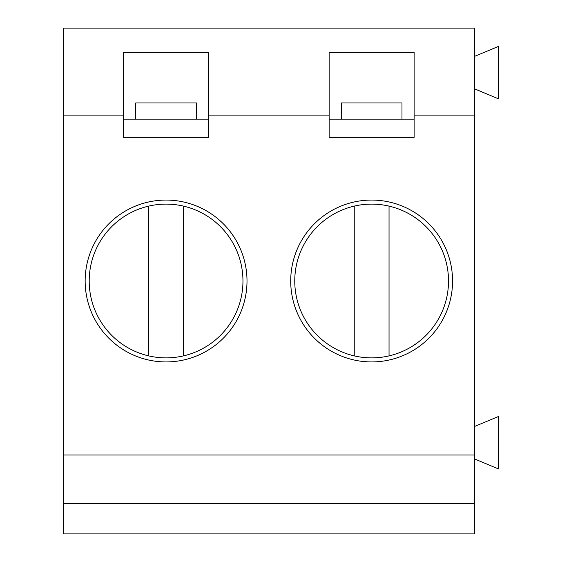 <?xml version="1.0" encoding="UTF-8"?>
<svg xmlns="http://www.w3.org/2000/svg" width="562" height="562" viewBox="0 0 562 562"><rect width="100%" height="100%" fill="white"/><g stroke="black" fill="none" stroke-linecap="round" stroke-linejoin="round"><path stroke-width="0.84" d="M183.479 206.113A76.882 76.882 0 0 1 166.085 357.882A76.882 76.882 0 0 1 148.684 206.113A76.882 76.882 0 0 1 183.479 206.113L183.479 355.887M414.124 115.098L474.419 115.098L474.419 28.1L63.302 28.1L63.302 115.098L123.598 115.098L123.598 137.353L208.572 137.353L208.572 115.098L329.149 115.098L329.149 52.378L414.124 52.378L414.124 137.353L329.149 137.353L329.149 115.098M474.419 88.796L498.698 98.912L498.698 46.309L474.419 56.425M474.419 426.523L498.698 416.407L498.698 469.01L474.419 458.894M135.737 119.144L135.737 102.958L196.433 102.958L196.433 119.144M208.572 119.144L123.598 119.144M63.302 503.552L474.419 503.552L474.419 533.9L63.302 533.9L63.302 454.995L474.419 454.995L474.419 503.552M123.598 115.098L123.598 52.378L208.572 52.378L208.572 115.098M389.037 206.113A76.882 76.882 0 0 1 389.037 355.887L389.037 206.113A76.882 76.882 0 0 0 354.243 206.113L354.243 355.887A76.882 76.882 0 0 1 354.243 206.113M148.684 355.887L148.684 206.113M401.985 119.144L401.985 102.958L341.289 102.958L341.289 119.144M166.085 200.072A80.928 80.928 0 0 1 236.166 321.464A80.928 80.928 0 0 1 95.997 321.464A80.928 80.928 0 0 1 166.085 200.072M474.419 115.098L474.419 454.995M389.037 355.887A76.882 76.882 0 0 1 354.243 355.887M371.637 200.072A80.928 80.928 0 0 1 441.725 321.464A80.928 80.928 0 0 1 301.555 321.464A80.928 80.928 0 0 1 371.637 200.072M414.124 119.144L329.149 119.144M63.302 115.098L63.302 454.995"/></g></svg>
